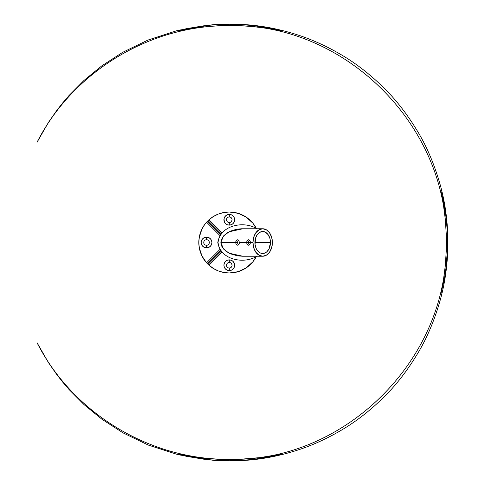 <?xml version="1.0" encoding="UTF-8"?>
<svg xmlns="http://www.w3.org/2000/svg" width="485" height="485" viewBox="0 0 485 485"><rect width="100%" height="100%" fill="white"/><g stroke="black" fill="none" stroke-linecap="round" stroke-linejoin="round"><path stroke-width="0.73" d="M262.688 228.762L241.342 228.781L237.529 229.15L232.558 230.351L227.926 232.43L223.882 235.583L221.251 239.96L220.863 242.5L237.504 242.5L237.905 244.016L238.905 245.016L237.905 244.016L237.504 242.5L237.905 240.984L238.899 239.984L237.905 240.984L237.504 242.5L235.564 242.5L235.607 241.966L236.916 239.984L238.056 239.826L238.953 240.572L239.299 243.543L238.699 244.767L237.686 245.228L236.225 244.428L235.564 242.5L220.863 242.5L221.251 245.052L222.324 247.392L225.798 251.139L230.199 253.734L237.547 255.856L242.5 256.238L262.688 256.238A13.738 9.712 -90 0 1 252.976 242.5L248.878 242.5L248.72 240.948L248.878 242.5L250.345 242.5L249.878 244.428L248.611 245.228L247.156 244.428L246.495 242.5L247.156 240.572L248.617 239.772L249.878 240.572L250.345 242.5L252.976 242.5A13.738 9.712 -90 0 1 262.688 228.762A13.738 9.712 -90 0 1 272.4 242.5A13.738 9.712 -90 0 1 262.688 256.238L258.972 255.189L255.819 252.212L253.716 247.756L252.976 242.5L253.716 237.244L255.819 232.788L258.972 229.811L262.688 228.762L266.404 229.811L269.557 232.788L271.661 237.244L272.4 242.5L271.661 247.756L269.557 252.212L266.404 255.189L262.688 256.238M237.304 239.826L238.699 240.233L239.42 242.5L246.495 242.5L239.42 242.5L238.953 244.428L237.686 245.228L236.225 244.428L235.564 242.5L236.225 240.572L237.686 239.772M248.484 241.966L248.435 242.5L246.495 242.5L247.483 240.233L248.617 239.772L249.623 240.233L250.23 241.457L250.23 243.543L249.623 244.767L248.611 245.228L247.156 244.428L246.495 242.5L248.435 242.5L248.484 241.966M248.835 240.984L248.617 241.451L248.835 240.984M249.46 240.233L249.12 240.572L249.46 240.233M229.841 222.482L229.302 222.536A2.789 2.789 0 0 0 232.091 219.747A2.789 2.789 0 0 0 229.302 216.959L229.302 214.382A5.365 5.365 0 0 1 231.357 214.794L233.103 215.958A5.365 5.365 0 0 1 229.302 225.113L229.302 222.536A2.789 2.789 0 0 1 226.507 219.747A2.789 2.789 0 0 1 229.302 216.959A2.789 2.789 0 0 1 232.091 219.747A2.789 2.789 0 0 1 229.302 222.536L229.302 225.113A5.365 5.365 0 0 0 234.667 219.747A5.365 5.365 0 0 0 229.302 214.382L231.357 214.794M233.103 215.958L234.261 217.698L234.667 219.747L234.261 221.797L233.103 223.536L231.357 224.7L229.302 225.113L227.241 224.7L225.501 223.536L224.343 221.797L224.034 218.705L225.495 215.958L227.241 214.788L229.302 214.382A5.365 5.365 0 0 0 223.931 219.747A5.365 5.365 0 0 0 229.302 225.113A5.365 5.365 0 0 1 225.495 215.958M228.756 262.518L229.302 262.464A2.789 2.789 0 0 0 226.507 265.253A2.789 2.789 0 0 0 229.302 268.041L229.302 270.618A5.365 5.365 0 0 1 227.241 270.206L225.501 269.042A5.365 5.365 0 0 1 225.495 261.463L227.241 260.293A5.365 5.365 0 0 1 229.302 259.887L229.302 262.464A2.789 2.789 0 0 1 232.091 265.253A2.789 2.789 0 0 1 229.302 268.041A2.789 2.789 0 0 1 226.507 265.253A2.789 2.789 0 0 1 229.302 262.464L229.302 259.887A5.365 5.365 0 0 0 223.931 265.253A5.365 5.365 0 0 0 229.302 270.618L227.241 270.206M227.241 260.293L229.302 259.887L231.357 260.299L233.103 261.463L234.564 264.21L234.261 267.302L233.103 269.042L231.357 270.206L229.302 270.618A5.365 5.365 0 0 0 234.667 265.253A5.365 5.365 0 0 0 229.302 259.887A5.365 5.365 0 0 1 233.103 269.042M225.501 269.042L224.343 267.302L223.931 265.259L224.337 263.209L225.495 261.463M207.616 245.077L206.549 245.289A2.789 2.789 0 0 1 203.755 242.5A2.789 2.789 0 0 1 206.549 239.711A2.789 2.789 0 0 0 203.755 242.5A2.789 2.789 0 0 0 206.549 245.289L206.549 247.865A5.365 5.365 0 0 1 202.754 246.295L201.59 244.555A5.365 5.365 0 0 1 201.59 240.445L202.754 238.705A5.365 5.365 0 0 1 206.549 237.135L206.549 239.711L207.089 239.766M201.59 244.555L201.178 242.5L201.59 240.445M202.754 238.705L204.5 237.541L206.549 237.135A5.365 5.365 0 0 0 201.178 242.5A5.365 5.365 0 0 0 206.549 247.865L204.494 247.459L202.754 246.295M256.329 228.411A30.482 30.482 0 0 1 256.51 228.762L252.861 223.161L246.234 217.159L238.147 213.333L229.302 212.018A30.482 30.482 0 0 1 256.329 228.411A30.482 30.482 0 0 0 229.302 212.018L223.773 212.527L218.432 214.024L213.455 216.462L208.993 219.766L222.069 232.842L208.993 219.766L208.053 220.645A30.482 30.482 0 0 0 207.447 221.251L204.815 224.349L201.93 229.09L199.323 236.977L198.82 242.5L199.323 248.023L201.93 255.91L206.568 262.803L220.002 249.369L206.568 262.803L207.447 263.749A30.482 30.482 0 0 0 208.053 264.355L213.455 268.538L218.432 270.976L223.773 272.473L229.302 272.982A30.482 30.482 0 0 0 256.329 256.589A30.482 30.482 0 0 1 229.302 272.982L238.147 271.667L246.234 267.841L252.861 261.839L256.51 256.238A30.482 30.482 0 0 1 256.329 256.589C243.44 264.307 220.026 259.711 218.05 242.5L218.05 242.5C219.984 225.367 243.379 220.651 256.329 228.411M221.166 25.511L237.414 25.511L252.982 26.572L266.459 28.318L280.621 30.834L272.17 28.67L254.352 25.735L242.336 24.65L229.302 24.25L216.195 24.656L204.227 25.735L186.446 28.67L177.977 30.834L198.492 27.402L221.166 25.511M229.302 25.693C150.114 24.887 72.944 71.683 37.048 142.275L48.445 122.42L56.509 110.81L62.468 103.166L68.967 95.581L83.856 80.558L101.662 65.954L122.747 52.295L147.901 40.091L177.862 30.355L212.685 24.735C225.495 23.686 238.772 23.856 252.521 25.256C266.889 26.705 281.555 29.803 296.523 34.55C311.54 39.303 326.496 46.063 341.391 54.835C356.032 63.438 370.097 74.363 383.587 87.609C396.148 99.898 407.582 114.654 417.888 131.871C427.055 147.107 434.499 164.779 440.222 184.882C445.23 202.766 447.807 221.972 447.952 242.5L447.552 242.5L447.146 229.453L446.061 217.438L443.138 199.662L440.968 191.181L443.478 205.319L445.224 218.796L446.285 234.382L446.43 242.5L446.109 242.5C449.098 126.646 345.15 22.704 229.302 25.693M270.46 242.5L254.916 242.5A10.991 7.772 -90 0 1 262.688 231.509A10.991 7.772 -90 0 1 270.46 242.5A10.991 7.772 -90 0 1 262.688 253.491A10.991 7.772 -90 0 1 254.916 242.5L270.46 242.5L269.866 238.293L268.181 234.728L265.659 232.345L262.688 231.509L259.711 232.345L258.372 233.364L257.189 234.728L255.51 238.293L255.068 244.646L256.225 248.605L257.189 250.272L259.711 252.655L261.173 253.279L262.688 253.491L265.659 252.655L267.005 251.636L269.151 248.605L270.46 242.5M217.971 240.833L217.971 244.167L218.505 245.792L217.795 242.5L218.505 239.208L217.971 240.833M219.384 237.656L218.505 239.208M248.229 239.826L248.617 239.772M248.72 244.052L248.878 242.5L248.72 244.052M248.484 243.033L248.435 242.5L248.484 243.033M248.835 244.016L248.617 243.549L248.835 244.016M249.46 244.767L249.12 244.428L249.46 244.767M207.447 221.251L220.717 234.522L207.447 221.251L206.568 222.197L220.002 235.631L206.568 222.197A30.482 30.482 0 0 0 206.568 262.803L207.447 263.749L220.717 250.478L207.447 263.749M219.384 247.344L218.505 245.792M204.997 244.822L204.227 244.052M203.809 243.046L203.809 241.954M204.227 240.948L204.573 240.53M205.476 239.923L206.549 239.711A2.789 2.789 0 0 1 209.338 242.5A2.789 2.789 0 0 1 206.549 245.289A2.789 2.789 0 0 0 209.338 242.5A2.789 2.789 0 0 0 206.549 239.711L206.549 237.135L208.592 237.541L210.338 238.699L211.502 240.445L211.915 242.5L211.502 244.555L210.338 246.301L208.598 247.459L206.549 247.865A5.365 5.365 0 0 0 211.915 242.5A5.365 5.365 0 0 0 206.549 237.135A5.365 5.365 0 0 1 211.915 242.5A5.365 5.365 0 0 1 206.549 247.865L206.549 245.289M208.095 240.178L208.52 240.53M208.865 244.052L208.095 244.822M447.449 249.114L447.552 242.5L447.952 242.5C447.813 262.828 445.278 281.864 440.362 299.609C434.693 319.706 427.297 337.372 418.185 352.619C407.958 369.812 396.609 384.55 384.132 396.845C370.673 410.152 356.633 421.138 341.998 429.801C327.005 438.701 311.934 445.551 296.796 450.365C281.882 455.112 267.265 458.228 252.946 459.701C239.244 461.12 226.016 461.32 213.248 460.307L178.341 454.76L148.252 445.054L123.051 432.875L101.905 419.222L84.038 404.605L69.094 389.558L62.559 381.944L56.563 374.262L48.433 362.568L37.048 342.725C72.944 413.317 150.114 460.113 229.302 459.307C345.15 462.296 449.098 358.354 446.109 242.5L446.43 242.5L446.285 250.648L445.224 266.198L443.472 279.687L440.968 293.825L444.606 277.662L446.061 267.562L447.449 249.114M237.401 459.489L221.148 459.489L205.591 458.428L192.133 456.676L177.977 454.166L186.44 456.33L204.209 459.259L216.219 460.344L229.302 460.75L242.348 460.35L254.37 459.265L272.14 456.337L280.621 454.166L260.118 457.597L237.401 459.489M208.053 264.355L221.233 251.175L208.053 264.355L208.993 265.234L222.069 252.158L208.993 265.234A30.482 30.482 0 0 0 229.302 272.982A30.482 30.482 0 0 1 198.82 242.5A30.482 30.482 0 0 1 229.302 212.018A30.482 30.482 0 0 0 208.993 219.766L208.053 220.645L221.233 233.831L208.053 220.645M226.98 266.805L226.719 266.32M226.562 265.798L226.507 265.253M226.562 264.707L226.98 263.701M231.618 263.701L232.091 265.253L231.618 266.805M226.98 221.299L226.719 220.814M226.562 220.293L226.507 219.747M226.562 219.202L226.98 218.195M231.618 218.195L232.091 219.747L231.618 221.299M231.357 270.206A5.365 5.365 0 0 1 229.302 270.618L229.302 268.041A2.789 2.789 0 0 0 232.091 265.253A2.789 2.789 0 0 0 229.302 262.464M227.241 214.788A5.365 5.365 0 0 1 229.302 214.382L229.302 216.959A2.789 2.789 0 0 0 226.507 219.747A2.789 2.789 0 0 0 229.302 222.536M242.803 228.762L229.12 231.781L223.482 236.037L220.863 242.5L223.488 248.975L229.108 253.212L242.785 256.238M248.981 245.174L248.611 245.228M238.056 245.174L237.686 245.228"/></g></svg>
